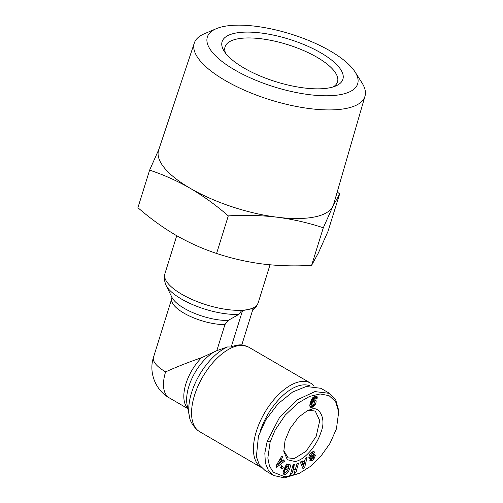 <?xml version="1.0" encoding="UTF-8"?>
<svg xmlns="http://www.w3.org/2000/svg" width="503" height="503" viewBox="0 0 503 503"><rect width="100%" height="100%" fill="white"/><g stroke="black" fill="none" stroke-linecap="round" stroke-linejoin="round"><path stroke-width="0.75" d="M228.073 320.48A36.952 13.003 17.3 0 1 184.217 308.339A36.952 13.003 17.3 0 1 171.982 297.418L165.99 285.226C164.022 279.844 163.645 276.065 164.846 273.902A48.86 17.19 17.3 0 0 181.803 294.28A48.86 17.19 17.3 0 0 241.949 310.257L238.831 314.381L228.073 320.48L224.942 324.592L216.831 350.622L227.538 346.951L231.191 347.007L242.534 310.596L241.949 310.257A48.86 17.19 17.3 0 0 247.834 309.552A48.86 17.19 17.3 0 0 252.556 308.169A48.86 17.19 17.3 0 0 258.146 302.957L270.029 264.804M242.534 310.596L253.141 308.509L241.798 344.913A48.741 24.848 120.2 0 0 236.718 345.259A48.741 24.848 120.2 0 0 231.191 347.007M270.149 441.936L275.166 429.983L285.232 415.101L297.776 403.205L309.603 396.414L320.122 393.968L329.05 395.641L335.602 401.627L338.689 411.938L336.432 428.87L329.949 443.47L320.631 456.535L309.999 466.683L299.197 473.424L285.012 476.857L273.406 472.267L269.501 466.199L267.835 458.038L270.149 441.936L267.2 441.25L279.561 417.427L297.141 399.879L314.947 391.592L329.603 393.384L335.664 399.646L338.519 409.807L338.689 411.938M295.154 461.528L287.314 459.736L283.824 451.317L285.031 440.615L289.954 428.707L298.468 417.27L307.522 410.593L311.426 409.285C318.468 405.695 326.988 418.018 320.832 432.58C316.55 446.299 304.372 460.025 295.154 461.528M306.528 411.096L309.194 410.291L315.262 411.077L319.732 420.615L316.161 436.365L306.157 451.21L294.136 458.635L288.074 457.843L283.818 450.6M286.314 464.52L287.156 465.011L289.602 464.3M285.082 467.13L287.288 467.972L286.377 469.909L284.006 469.412L286.584 463.948L287.452 464.131L287.156 465.011M285.616 465.992L286.955 466.709L286.094 467.721M285.66 465.954L287.068 465.759M289.282 464.181C292.633 464.571 287.452 475.555 284.365 474.593L282.944 472.229A3.766 1.918 -59.8 0 1 283.132 471.399A3.766 1.918 -59.8 0 1 283.422 470.638L284.761 470.795A1.528 0.78 120.2 0 0 284.629 471.148A1.528 0.78 120.2 0 0 284.585 472.028L285.075 472.512L287.043 471.336L288.54 468.192L288.043 466.331L286.955 466.709M309.961 460.32L310.904 459.742L312.2 460.497L310.005 460.842L309.867 460.421L311.502 458.717L311.697 459.12L311.326 458.906M313.287 458.076L314.098 458.547L312.2 460.497M311.382 458.843L311.577 458.956C312.206 459.333 312.935 458.742 313.771 457.17A0.811 0.415 120.2 0 0 313.696 456.542A0.811 0.415 120.2 0 0 313.275 456.636L311.049 458.283A3.049 1.553 -59.8 0 1 309.54 458.667L308.773 457.221L309.691 454.498L311.81 452.04L313.998 451.468L314.52 452.31L312.879 453.675C311.942 453.392 311.087 454.203 310.326 456.095A0.811 0.415 120.2 0 0 310.458 456.454A0.811 0.415 120.2 0 0 310.879 456.359L313.149 454.674A3.049 1.553 -59.8 0 1 314.262 454.215L314.897 454.416L315.299 455.592L314.098 458.547M313.595 456.485L313.916 454.272M355.087 71.967L362.003 82.882A89.383 31.45 -162.7 0 1 364.989 96.192A89.383 31.45 -162.7 0 1 346.064 108.466A89.383 31.45 -162.7 0 1 246.105 90.942A89.383 31.45 -162.7 0 1 194.309 43.032A89.383 31.45 -162.7 0 1 204.331 33.77L216.221 28.715A78.72 27.696 -162.7 0 1 223.948 26.433A78.72 27.696 -162.7 0 1 297.569 36.273A78.72 27.696 -162.7 0 1 355.087 71.967A78.72 27.696 -162.7 0 1 341.047 94.501A78.72 27.696 -162.7 0 1 240.208 72.966A78.72 27.696 -162.7 0 1 216.221 28.715M194.309 43.032L158.671 149.976A91.609 32.23 17.3 0 0 190.392 188.405A91.609 32.23 17.3 0 0 277.235 217.221A91.609 32.23 17.3 0 0 314.205 217.038A91.609 32.23 17.3 0 0 332.917 206.249A91.609 32.23 17.3 0 0 333.602 204.457L364.989 96.192M158.898 149.29L149.617 170.146C163.538 174.73 177.131 180.816 190.392 188.405C203.589 196.195 216.221 205.356 228.293 215.881C244.917 214.875 261.227 215.322 277.235 217.221C293.18 219.321 308.54 222.842 323.31 227.777L332.917 206.249L339.651 193.938L337.243 191.888M235.454 33.116A63.259 22.258 -162.7 0 1 316.293 50.325A63.259 22.258 -162.7 0 1 335.979 85.887A63.259 22.258 -162.7 0 1 329.547 87.818A63.259 22.258 -162.7 0 1 270.161 79.832A63.259 22.258 -162.7 0 1 224.049 51.023A63.259 22.258 -162.7 0 1 235.454 33.116M333.282 86.881A58.895 20.724 17.3 0 0 337.513 81.882A58.895 20.724 17.3 0 0 303.164 50.369A58.895 20.724 17.3 0 0 237.485 38.901A58.895 20.724 17.3 0 0 225.055 46.854A58.895 20.724 17.3 0 0 225.696 53.375M165.6 371.874A34.902 17.794 120.2 0 0 169.272 397.86C155.433 390.19 148.504 372.251 153.49 357.312A34.902 12.279 17.3 0 0 165.6 371.874C177.125 366.706 189.122 361.971 201.596 357.671L214.165 351.918A36.952 18.837 120.2 0 0 187.11 404.909L189.354 416.094A46.81 23.861 -59.8 0 1 227.538 346.951M261.315 467.52A48.86 24.911 -59.8 0 1 256.398 431.26A48.86 24.911 -59.8 0 1 299.694 381.739A48.86 24.911 -59.8 0 1 310.647 383.167A48.86 24.911 -59.8 0 1 314.117 386.103M260.29 430.964A46.245 23.572 -59.8 0 1 310.156 385.983M283.246 471.078A1.528 0.78 120.2 0 0 283.29 471.273L285.075 472.512M228.293 215.881L216.592 253.449C202.671 248.859 189.078 242.773 175.817 235.19C162.62 227.394 149.988 218.233 137.916 207.708L149.617 170.146M339.651 193.938L327.95 231.499L318.342 253.034L311.609 265.345L323.31 227.777M216.592 253.449C231.361 258.385 246.721 261.9 262.667 264.006C278.675 265.905 294.991 266.351 311.609 265.345M253.141 308.509L252.556 308.169M216.831 350.622L214.165 351.918M299.197 473.424L284.409 477.85L273.733 475.536L264.968 470.443L259.366 464.954L256.373 456.674L258.441 436.158L265.779 419.898L277.977 403.846L292.639 391.994L306.264 386.48L320.845 388.291L329.603 393.384M273.733 475.536L268.508 470.638L265.383 463.068L264.829 453.058L267.2 441.25M307.126 457.145L304.705 467.369L302.944 468.658L300.348 462.106L302.158 460.779L302.624 462.106L304.912 460.427L305.334 458.453L307.126 457.145M281.693 465.64L283.315 467.243L282.064 469.092L280.448 467.482L281.693 465.64M286.917 465.64L288.043 466.331M312.879 453.675L311.061 452.744M314.262 454.215L314.664 454.284M290.438 474.323L293.167 464.483L294.664 464.08L295.33 469.727L297.078 463.433L298.543 463.037L295.808 472.883L294.255 473.298L293.601 467.79L291.897 473.927L290.438 474.323M284.44 461.251L276.631 467.331L275.984 465.929L281.944 455.856L282.611 457.302L281.422 459.245L282.265 461.069L283.78 459.83L284.44 461.251L283.095 460.39M315.846 400.225L316.117 400.897A4.911 2.502 -59.8 0 1 314.916 405.047L313.174 406.833L311.049 407.411L310.062 406.896L309.766 405.154L311.068 400.47L312.91 397.533L314.909 396.232L316.859 396.345L317.223 398.213L315.067 398.992L314.689 397.992L313.495 399.225L312.677 401.218L314.501 399.854L315.846 400.225L315.117 399.797M302.422 467.337L303.41 466.614L304.705 467.369M303.41 466.614L303.686 465.432M304.397 462.414L304.862 460.465M301.354 461.364L302.624 462.106M280.982 468.016L282.013 466.488L283.315 467.243M282.013 466.488L281.479 465.96M283.208 473.857L285.886 472.348M288.615 467.652L288.823 464.168M284.208 468.972L286.377 469.909M285.075 469.154L285.83 467.564M283.78 471.757L283.29 471.273L283.78 471.757M308.924 457.95A3.049 1.553 120.2 0 0 309.754 457.529L311.973 455.881L313.275 456.636M313.696 456.542L312.394 455.787A0.811 0.415 120.2 0 0 311.973 455.881M310.904 459.742L311.665 459.101M309.125 455.674A0.811 0.415 120.2 0 0 309.163 455.699L310.458 456.454M311.854 452.983L313.224 451.556L314.52 452.31M290.734 473.248L291.897 473.927M292.438 467.111L293.601 467.79M294.129 472.229L295.808 472.883M294.513 472.128L295.198 469.651M293.494 464.395L294.035 468.972L295.33 469.727M276.028 466.036L278.335 464.238L277.329 463.653M279.19 463.571L283.145 460.497M280.24 458.742L280.963 460.314L282.265 461.069M280.316 458.604L281.422 459.245M281.479 456.642L282.611 457.302M316.117 400.897L314.721 399.81M314.771 399.81L316.01 400.526M312.721 401.105L311.426 400.35L312.677 401.218M311.426 400.35L311.709 399.583L313.011 400.338M311.709 399.583L311.967 398.954L313.268 399.709M311.967 398.954L312.2 398.47L313.495 399.225M312.401 398.125L313.69 398.879M312.671 397.798L313.935 398.533M313.029 397.414L314.312 398.162M313.061 397.389L314.689 397.992M313.394 397.238L314.828 397.98M314.696 397.904L315.922 397.458L317.223 398.213M315.922 397.458L315.959 396.968L317.255 397.722M315.959 396.968L315.941 396.502L317.242 397.257M315.941 396.502L315.859 396.119L317.16 396.873M316.085 396.05L317.053 396.615M316.437 396.1L316.859 396.345M310.2 407.053L310.722 407.355M310.024 406.814L311.049 407.411M309.942 406.65L311.439 407.399M310.137 406.644L311.866 407.336M310.571 406.581L311.923 407.323M310.628 406.569L312.363 407.21M311.061 406.455L312.778 407.04M311.476 406.286L311.873 406.078L313.174 406.833M311.873 406.078L312.25 405.82L313.545 406.575M312.25 405.82L313.765 406.399M312.916 405.28L314.168 406.009M313.388 404.884L314.551 405.563M313.765 404.374L314.916 405.047M314.344 402.834A4.911 2.502 120.2 0 0 314.821 400.143M303.102 463.464L303.818 465.508L302.523 464.753L301.806 462.71L303.177 461.704L304.472 462.458L303.102 463.464L301.806 462.71M312.212 401.042L313.514 401.796L312.074 403.419L312.005 405.399L310.709 404.645L310.502 403.639L311.351 401.652L312.325 401.017M303.818 465.508L304.472 462.458M280.196 461.251L278.354 464.25L280.699 462.339L280.196 461.251L279.121 460.622M313.111 401.972L311.816 401.218M312.709 402.331L311.414 401.576M312.646 402.406L311.351 401.652M312.338 402.859L311.043 402.104M312.074 403.419L310.772 402.664M311.942 403.796L310.64 403.041M311.797 404.393L310.502 403.639M311.772 404.865L310.47 404.11M311.816 405.11L310.514 404.355M312.005 405.399L313.495 404.777L314.325 402.978L314.325 402.01L312.847 401.036M314.111 401.771L312.747 401.143M165.99 285.226A46.81 16.467 17.3 0 0 181.482 299.059A46.81 16.467 17.3 0 0 238.831 314.381M261.321 467.526L199.666 431.681A48.86 24.911 -59.8 0 1 198.025 386.027A48.86 24.911 -59.8 0 1 237.818 345.775A48.86 24.911 -59.8 0 1 248.771 347.196L241.842 344.775M311.426 409.285L309.194 410.291M314.004 454.8L315.299 455.555M153.49 357.312L171.787 298.556A34.902 12.279 17.3 0 0 183.897 313.118A34.902 12.279 17.3 0 0 224.942 324.592M201.596 357.671A34.902 17.794 120.2 0 0 187.795 408.304M283.258 473.945L284.365 474.593M311.049 458.283L309.754 457.529M310.326 456.095L309.213 455.448M313.187 451.361L314.457 452.103M164.846 273.902L176.742 235.718M171.787 298.556L171.888 297.191M258.146 302.957L256.335 306.679L252.506 310.54M189.354 416.094C189.732 420.546 192.416 425.23 197.421 430.159L199.666 431.681M187.871 408.675L169.272 397.86M310.647 383.167L248.771 347.196M283.617 471.695L284.912 472.449"/></g></svg>
